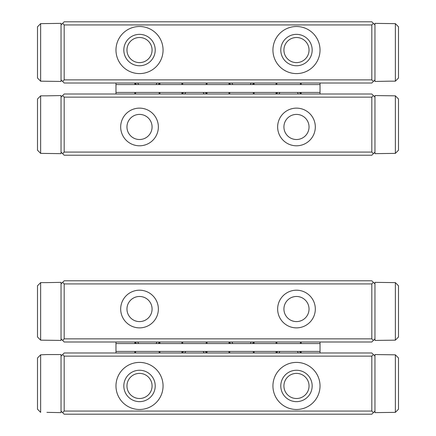 <?xml version="1.0" encoding="UTF-8"?>
<svg xmlns="http://www.w3.org/2000/svg" width="436" height="436" viewBox="0 0 436 436"><rect width="100%" height="100%" fill="white"/><g stroke="black" fill="none" stroke-linecap="round" stroke-linejoin="round"><path stroke-width="0.65" d="M137.689 83.014A10.202 7.216 0 0 0 138.735 84.584M156.001 84.584A10.202 7.216 0 0 0 157.047 83.014M135.596 94.002L135.596 92.432M135.596 84.584L135.596 83.014M159.026 83.014A11.772 8.322 180 0 1 158.486 84.584M136.25 84.584A11.772 8.322 180 0 1 135.71 83.014M159.925 352.986L159.925 351.416M181.899 351.416L181.899 352.986M159.925 343.568L159.925 341.998M181.899 341.998L181.899 343.568M207.013 352.986L207.013 351.416M228.987 351.416L228.987 352.986M207.013 343.568L207.013 341.998M228.987 341.998L228.987 343.568M254.101 352.986L254.101 351.416M276.075 351.416L276.075 352.986M254.101 343.568L254.101 341.998M276.075 341.998L276.075 343.568M301.189 352.986L301.189 351.416M320.024 352.986L320.024 341.998M301.189 343.568L301.189 341.998M320.024 343.568L115.976 343.568L115.976 341.998M115.976 352.986L115.976 343.568M115.976 351.416L320.024 351.416M134.811 351.416L134.811 352.986M134.811 341.998L134.811 343.568M64.179 97.141L62.61 95.571L64.179 94.002L371.821 94.002L373.39 95.571L371.821 97.141L64.179 97.141L64.179 152.077L371.821 152.077L371.821 97.141M371.821 152.077L373.39 153.646L371.821 155.216L64.179 155.216L62.61 153.646L64.179 152.077M120.685 126.963A18.835 18.835 0 0 1 148.938 110.651A18.835 18.835 0 0 1 148.938 143.275A18.835 18.835 0 0 1 120.685 126.963M277.645 126.963A18.835 18.835 0 0 1 305.898 110.651A18.835 18.835 0 0 1 305.898 143.275A18.835 18.835 0 0 1 277.645 126.963M373.39 153.646L374.96 152.077M374.96 97.141L373.39 95.571M62.61 95.571L61.04 97.141M61.04 152.077L62.61 153.646M283.923 126.963A12.557 12.557 0 0 1 302.758 116.09A12.557 12.557 0 0 1 302.758 137.836A12.557 12.557 0 0 1 283.923 126.963M126.963 126.963A12.557 12.557 0 0 1 145.798 116.09A12.557 12.557 0 0 1 145.798 137.836A12.557 12.557 0 0 1 126.963 126.963M398.504 99.01L398.504 150.207L395.365 153.379L374.96 153.646L374.96 95.571L395.365 95.838L398.504 99.01L395.365 95.838L395.365 153.379L398.504 150.207M137.689 341.998A10.202 7.216 0 0 0 138.735 343.568M156.001 343.568A10.202 7.216 0 0 0 157.047 341.998M135.596 352.986L135.596 351.416M135.596 343.568L135.596 341.998M159.026 341.998A11.772 8.322 180 0 1 158.486 343.568M136.25 343.568A11.772 8.322 180 0 1 135.71 341.998M371.821 338.859L373.39 340.429L371.821 341.998L64.179 341.998L62.61 340.429L64.179 338.859L371.821 338.859L371.821 283.923L64.179 283.923L64.179 338.859M64.179 283.923L62.61 282.354L64.179 280.784L371.821 280.784L373.39 282.354L371.821 283.923M315.315 309.037A18.835 18.835 0 0 1 287.062 325.349A18.835 18.835 0 0 1 287.062 292.725A18.835 18.835 0 0 1 315.315 309.037M158.355 309.037A18.835 18.835 0 0 1 130.102 325.349A18.835 18.835 0 0 1 130.102 292.725A18.835 18.835 0 0 1 158.355 309.037M62.61 282.354L61.04 283.923M61.04 338.859L62.61 340.429M373.39 340.429L374.96 338.859M374.96 283.923L373.39 282.354M152.077 309.037A12.557 12.557 0 0 1 133.242 319.91A12.557 12.557 0 0 1 133.242 298.164A12.557 12.557 0 0 1 152.077 309.037M309.037 309.037A12.557 12.557 0 0 1 290.202 319.91A12.557 12.557 0 0 1 290.202 298.164A12.557 12.557 0 0 1 309.037 309.037M37.496 78.006L37.496 26.809L40.635 23.637L61.04 23.37L61.04 81.445L40.635 81.178L37.496 78.006L40.635 81.178L40.635 23.637L37.496 26.809M204.135 94.002A10.202 7.216 180 0 0 203.089 92.432M185.823 92.432A10.202 7.216 180 0 0 184.777 94.002M182.798 94.002A11.772 8.322 0 0 1 183.338 92.432M205.574 92.432A11.772 8.322 0 0 1 206.114 94.002M206.228 94.002L206.228 92.432M206.228 84.584L206.228 83.014M298.311 352.986A10.202 7.216 180 0 0 297.265 351.416M279.999 351.416A10.202 7.216 180 0 0 278.953 352.986M276.974 352.986A11.772 8.322 0 0 1 277.514 351.416M299.75 351.416A11.772 8.322 0 0 1 300.29 352.986M300.404 352.986L300.404 351.416M300.404 343.568L300.404 341.998M398.504 285.793L398.504 336.99L395.365 340.162L374.96 340.429L374.96 282.354L395.365 282.621L398.504 285.793L395.365 282.621L395.365 340.162L398.504 336.99M163.064 50.053A23.544 23.544 0 0 1 127.748 70.441A23.544 23.544 0 0 1 127.748 29.664A23.544 23.544 0 0 1 163.064 50.053M320.024 50.053A23.544 23.544 0 0 1 284.708 70.441A23.544 23.544 0 0 1 284.708 29.664A23.544 23.544 0 0 1 320.024 50.053M64.179 79.875L371.821 79.875L371.821 24.939L64.179 24.939L64.179 79.875L62.61 81.445L64.179 83.014L371.821 83.014L373.39 81.445L371.821 79.875M64.179 24.939L62.61 23.37L64.179 21.8L371.821 21.8L373.39 23.37L371.821 24.939M374.96 24.939L373.39 23.37M373.39 81.445L374.96 79.875M61.04 79.875L62.61 81.445M62.61 23.37L61.04 24.939M309.037 50.053A12.557 12.557 0 0 1 296.48 62.61A12.557 12.557 0 0 1 283.923 50.053A12.557 12.557 0 0 1 296.48 37.496A12.557 12.557 0 0 1 309.037 50.053M152.077 50.053A12.557 12.557 0 0 1 139.52 62.61A12.557 12.557 0 0 1 126.963 50.053A12.557 12.557 0 0 1 139.52 37.496A12.557 12.557 0 0 1 152.077 50.053M398.504 357.994L398.504 409.191L395.365 412.363L374.96 412.63L374.96 354.555L395.365 354.822L398.504 357.994L395.365 354.822L395.365 412.363L398.504 409.191M231.865 83.014A10.202 7.216 0 0 0 232.911 84.584M250.177 84.584A10.202 7.216 0 0 0 251.223 83.014M229.772 94.002L229.772 92.432M229.772 84.584L229.772 83.014M253.202 83.014A11.772 8.322 180 0 1 252.662 84.584M230.426 84.584A11.772 8.322 180 0 1 229.886 83.014M231.865 341.998A10.202 7.216 0 0 0 232.911 343.568M250.177 343.568A10.202 7.216 0 0 0 251.223 341.998M229.772 352.986L229.772 351.416M229.772 343.568L229.772 341.998M253.202 341.998A11.772 8.322 180 0 1 252.662 343.568M230.426 343.568A11.772 8.322 180 0 1 229.886 341.998M276.075 92.432L276.075 94.002M254.101 94.002L254.101 92.432M276.075 83.014L276.075 84.584M254.101 84.584L254.101 83.014M228.987 92.432L228.987 94.002M207.013 94.002L207.013 92.432M228.987 83.014L228.987 84.584M207.013 84.584L207.013 83.014M181.899 92.432L181.899 94.002M159.925 94.002L159.925 92.432M181.899 83.014L181.899 84.584M159.925 84.584L159.925 83.014M134.811 92.432L134.811 94.002M115.976 94.002L115.976 92.432L320.024 92.432L320.024 84.584L115.976 84.584L115.976 83.014M134.811 83.014L134.811 84.584M115.976 92.432L115.976 84.584M320.024 94.002L320.024 92.432M320.024 84.584L320.024 83.014M301.189 94.002L301.189 92.432M301.189 84.584L301.189 83.014M46.914 95.838L61.04 95.571L61.04 153.646L40.635 153.379L37.496 150.207L40.635 153.379L40.635 95.838L46.914 95.838M40.635 95.838L37.496 99.01L40.635 95.838M37.496 150.207L37.496 99.01M40.635 412.363L37.496 409.191L40.635 412.363L40.635 354.822L37.496 357.994L40.635 354.822L46.914 354.555L61.04 354.555L61.04 412.63L46.914 412.363M37.496 409.191L37.496 357.994M46.914 282.621L61.04 282.354L61.04 340.429L40.635 340.162L37.496 336.99L40.635 340.162L40.635 282.621L46.914 282.621M40.635 282.621L37.496 285.793L40.635 282.621M37.496 336.99L37.496 285.793M272.936 385.947A23.544 23.544 0 0 1 308.252 365.559A23.544 23.544 0 0 1 308.252 406.336A23.544 23.544 0 0 1 272.936 385.947M115.976 385.947A23.544 23.544 0 0 1 151.292 365.559A23.544 23.544 0 0 1 151.292 406.336A23.544 23.544 0 0 1 115.976 385.947M371.821 356.125L64.179 356.125L64.179 411.061L371.821 411.061L371.821 356.125L373.39 354.555L371.821 352.986L64.179 352.986L62.61 354.555L64.179 356.125M371.821 411.061L373.39 412.63L371.821 414.2L64.179 414.2L62.61 412.63L64.179 411.061M61.04 411.061L62.61 412.63M62.61 354.555L61.04 356.125M374.96 356.125L373.39 354.555M373.39 412.63L374.96 411.061M126.963 385.947A12.557 12.557 0 0 1 139.52 373.39A12.557 12.557 0 0 1 152.077 385.947A12.557 12.557 0 0 1 139.52 398.504A12.557 12.557 0 0 1 126.963 385.947M283.923 385.947A12.557 12.557 0 0 1 296.48 373.39A12.557 12.557 0 0 1 309.037 385.947A12.557 12.557 0 0 1 296.48 398.504A12.557 12.557 0 0 1 283.923 385.947M298.311 94.002A10.202 7.216 180 0 0 297.265 92.432M279.999 92.432A10.202 7.216 180 0 0 278.953 94.002M276.974 94.002A11.772 8.322 0 0 1 277.514 92.432M299.75 92.432A11.772 8.322 0 0 1 300.29 94.002M300.404 94.002L300.404 92.432M300.404 84.584L300.404 83.014M389.086 81.178L374.96 81.445L374.96 23.37L395.365 23.637L398.504 26.809L395.365 23.637L395.365 81.178L389.086 81.178M395.365 81.178L398.504 78.006L395.365 81.178M398.504 26.809L398.504 78.006M204.135 352.986A10.202 7.216 180 0 0 203.089 351.416M185.823 351.416A10.202 7.216 180 0 0 184.777 352.986M182.798 352.986A11.772 8.322 0 0 1 183.338 351.416M205.574 351.416A11.772 8.322 0 0 1 206.114 352.986M206.228 352.986L206.228 351.416M206.228 343.568L206.228 341.998M312.176 50.053A15.696 15.696 0 0 1 288.632 63.645A15.696 15.696 0 0 1 288.632 36.461A15.696 15.696 0 0 1 312.176 50.053M155.216 50.053A15.696 15.696 0 0 1 131.672 63.645A15.696 15.696 0 0 1 131.672 36.461A15.696 15.696 0 0 1 155.216 50.053M123.824 385.947A15.696 15.696 0 0 1 147.368 372.355A15.696 15.696 0 0 1 147.368 399.54A15.696 15.696 0 0 1 123.824 385.947M280.784 385.947A15.696 15.696 0 0 1 304.328 372.355A15.696 15.696 0 0 1 304.328 399.54A15.696 15.696 0 0 1 280.784 385.947M159.14 94.002L159.14 92.432M159.14 84.584L159.14 83.014M159.14 352.986L159.14 351.416M159.14 343.568L159.14 341.998M182.684 94.002L182.684 92.432M182.684 84.584L182.684 83.014M276.86 352.986L276.86 351.416M276.86 343.568L276.86 341.998M253.316 94.002L253.316 92.432M253.316 84.584L253.316 83.014M253.316 352.986L253.316 351.416M253.316 343.568L253.316 341.998M276.86 94.002L276.86 92.432M276.86 84.584L276.86 83.014M182.684 352.986L182.684 351.416M182.684 343.568L182.684 341.998"/></g></svg>
